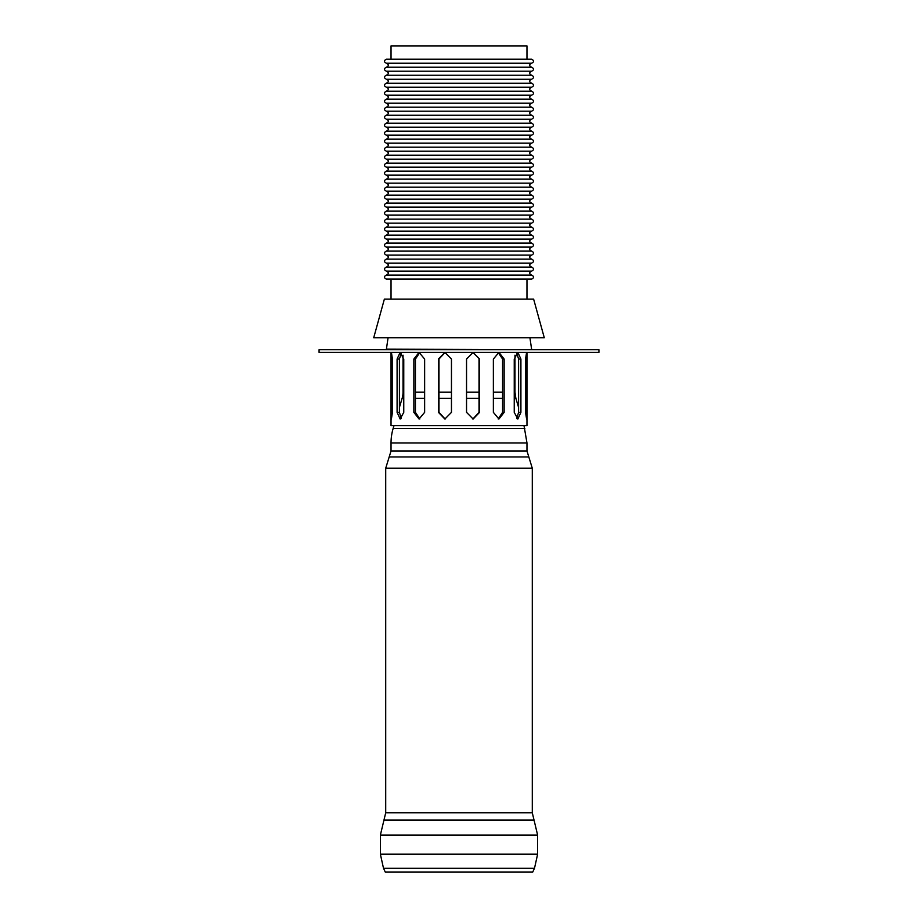 <?xml version="1.0" encoding="UTF-8"?>
<svg xmlns="http://www.w3.org/2000/svg" width="918" height="918" viewBox="0 0 918 918"><rect width="100%" height="100%" fill="white"/><g stroke="black" fill="none" stroke-linecap="round" stroke-linejoin="round"><path stroke-width="1.38" d="M391.034 59.222L391.034 45.9L526.966 45.9L526.966 59.222M520.908 359.053L520.908 412.354L517.855 419.021L514.241 412.354L514.241 359.053L517.855 352.397L520.908 359.053L518.59 359.053L516.673 352.81M516.673 418.608L518.59 412.354L518.59 359.053M479.575 359.053L479.575 412.354L473.126 419.021L466.539 412.354L466.539 359.053L473.126 352.397L479.575 359.053L472.85 352.397M472.85 419.021L479.024 412.354L479.024 359.053M424.632 359.053L424.632 412.354L419.056 419.021L413.857 412.354L413.857 359.053L419.056 352.397L424.632 359.053M419.836 352.466L415.429 359.053L415.429 412.354L419.836 418.952M392.434 359.053L392.434 412.354L391.412 419.021L391.045 359.053L391.412 352.397L392.434 359.053L391.045 359.053M403.759 359.053L403.759 412.354L400.145 419.021L397.092 412.354L397.092 359.053L400.145 352.397L403.759 359.053M401.327 352.81L399.41 359.053L399.41 412.354L401.327 418.608M451.461 359.053L451.461 412.354L444.874 419.021L438.425 412.354L438.425 359.053L444.874 352.397L451.461 359.053M445.15 352.397L438.976 359.053L438.976 412.354L445.15 419.021M504.143 359.053L504.143 412.354L498.944 419.021L493.368 412.354L493.368 359.053L498.944 352.397L504.143 359.053L502.571 359.053L498.164 352.466M498.164 418.952L502.571 412.354L502.571 359.053M526.955 359.053L526.588 419.021L525.566 412.354L525.566 359.053L526.588 352.397L526.955 359.053L525.566 359.053M391.034 279.106L391.034 299.096M391.034 352.397L391.034 425.688L526.966 425.688L526.966 352.397M319.074 349.724L598.926 349.724L598.926 352.397L319.074 352.397L319.074 349.724M388.073 337.732L386.398 349.161L532.268 349.724M384.378 299.096L533.622 299.096L544.282 337.732L373.718 337.732L384.378 299.096M386.375 63.227L531.625 63.227C534.207 61.896 534.207 60.554 531.625 59.222L386.375 59.222C383.793 60.554 383.793 61.896 386.375 63.227C388.957 64.558 388.957 65.889 386.375 67.221L531.625 67.221C529.043 65.889 529.043 64.558 531.625 63.227M386.375 67.221C383.793 68.552 383.793 69.883 386.375 71.214C388.957 72.556 388.957 73.888 386.375 75.219C383.793 76.55 383.793 77.881 386.375 79.212C388.957 80.543 388.957 81.874 386.375 83.217C383.793 84.548 383.793 85.879 386.375 87.21C388.957 88.541 388.957 89.872 386.375 91.203C383.793 92.546 383.793 93.877 386.375 95.208C388.957 96.539 388.957 97.87 386.375 99.201C383.793 100.532 383.793 101.864 386.375 103.206C388.957 104.537 388.957 105.868 386.375 107.199C383.793 108.531 383.793 109.862 386.375 111.193C388.957 112.524 388.957 113.866 386.375 115.198C383.793 116.529 383.793 117.86 386.375 119.191C388.957 120.522 388.957 121.853 386.375 123.184C383.793 124.527 383.793 125.858 386.375 127.189C388.957 128.52 388.957 129.851 386.375 131.182C383.793 132.513 383.793 133.856 386.375 135.187C388.957 136.518 388.957 137.849 386.375 139.18C383.793 140.511 383.793 141.842 386.375 143.174C388.957 144.516 388.957 145.847 386.375 147.178C383.793 148.509 383.793 149.841 386.375 151.172C388.957 152.503 388.957 153.834 386.375 155.176C383.793 156.508 383.793 157.839 386.375 159.17C388.957 160.501 388.957 161.832 386.375 163.163C383.793 164.494 383.793 165.837 386.375 167.168C388.957 168.499 388.957 169.83 386.375 171.161C383.793 172.492 383.793 173.823 386.375 175.166C388.957 176.497 388.957 177.828 386.375 179.159C383.793 180.49 383.793 181.821 386.375 183.152C388.957 184.484 388.957 185.826 386.375 187.157C383.793 188.488 383.793 189.819 386.375 191.151C388.957 192.482 388.957 193.813 386.375 195.144C383.793 196.486 383.793 197.818 386.375 199.149C388.957 200.48 388.957 201.811 386.375 203.142C383.793 204.473 383.793 205.804 386.375 207.147C388.957 208.478 388.957 209.809 386.375 211.14C383.793 212.471 383.793 213.802 386.375 215.133C388.957 216.476 388.957 217.807 386.375 219.138C383.793 220.469 383.793 221.8 386.375 223.131C388.957 224.462 388.957 225.794 386.375 227.136C383.793 228.467 383.793 229.798 386.375 231.129C388.957 232.461 388.957 233.792 386.375 235.123C383.793 236.454 383.793 237.796 386.375 239.128C388.957 240.459 388.957 241.79 386.375 243.121C383.793 244.452 383.793 245.783 386.375 247.114C388.957 248.457 388.957 249.788 386.375 251.119C383.793 252.45 383.793 253.781 386.375 255.112C388.957 256.443 388.957 257.786 386.375 259.117C383.793 260.448 383.793 261.779 386.375 263.11C388.957 264.441 388.957 265.772 386.375 267.104C383.793 268.446 383.793 269.777 386.375 271.108C388.957 272.439 388.957 273.771 386.375 275.102C383.793 276.433 383.793 277.764 386.375 279.106L531.625 279.106C534.207 277.764 534.207 276.433 531.625 275.102C529.043 273.771 529.043 272.439 531.625 271.108C534.207 269.777 534.207 268.446 531.625 267.104C529.043 265.772 529.043 264.441 531.625 263.11C534.207 261.779 534.207 260.448 531.625 259.117C529.043 257.786 529.043 256.443 531.625 255.112C534.207 253.781 534.207 252.45 531.625 251.119C529.043 249.788 529.043 248.457 531.625 247.114C534.207 245.783 534.207 244.452 531.625 243.121C529.043 241.79 529.043 240.459 531.625 239.128C534.207 237.796 534.207 236.454 531.625 235.123C529.043 233.792 529.043 232.461 531.625 231.129C534.207 229.798 534.207 228.467 531.625 227.136C529.043 225.794 529.043 224.462 531.625 223.131C534.207 221.8 534.207 220.469 531.625 219.138C529.043 217.807 529.043 216.476 531.625 215.133C534.207 213.802 534.207 212.471 531.625 211.14C529.043 209.809 529.043 208.478 531.625 207.147C534.207 205.804 534.207 204.473 531.625 203.142C529.043 201.811 529.043 200.48 531.625 199.149C534.207 197.818 534.207 196.486 531.625 195.144C529.043 193.813 529.043 192.482 531.625 191.151C534.207 189.819 534.207 188.488 531.625 187.157C529.043 185.826 529.043 184.484 531.625 183.152C534.207 181.821 534.207 180.49 531.625 179.159C529.043 177.828 529.043 176.497 531.625 175.166C534.207 173.823 534.207 172.492 531.625 171.161C529.043 169.83 529.043 168.499 531.625 167.168C534.207 165.837 534.207 164.494 531.625 163.163C529.043 161.832 529.043 160.501 531.625 159.17C534.207 157.839 534.207 156.508 531.625 155.176C529.043 153.834 529.043 152.503 531.625 151.172C534.207 149.841 534.207 148.509 531.625 147.178C529.043 145.847 529.043 144.516 531.625 143.174C534.207 141.842 534.207 140.511 531.625 139.18C529.043 137.849 529.043 136.518 531.625 135.187C534.207 133.856 534.207 132.513 531.625 131.182C529.043 129.851 529.043 128.52 531.625 127.189C534.207 125.858 534.207 124.527 531.625 123.184C529.043 121.853 529.043 120.522 531.625 119.191C534.207 117.86 534.207 116.529 531.625 115.198C529.043 113.866 529.043 112.524 531.625 111.193C534.207 109.862 534.207 108.531 531.625 107.199C529.043 105.868 529.043 104.537 531.625 103.206C534.207 101.864 534.207 100.532 531.625 99.201C529.043 97.87 529.043 96.539 531.625 95.208C534.207 93.877 534.207 92.546 531.625 91.203C529.043 89.872 529.043 88.541 531.625 87.21C534.207 85.879 534.207 84.548 531.625 83.217C529.043 81.874 529.043 80.543 531.625 79.212C534.207 77.881 534.207 76.55 531.625 75.219C529.043 73.888 529.043 72.556 531.625 71.214C534.207 69.883 534.207 68.552 531.625 67.221M386.375 275.102L531.625 275.102M386.375 271.108L531.625 271.108M386.375 267.104L531.625 267.104M386.375 263.11L531.625 263.11M386.375 259.117L531.625 259.117M386.375 255.112L531.625 255.112M386.375 251.119L531.625 251.119M386.375 247.114L531.625 247.114M386.375 243.121L531.625 243.121M386.375 239.128L531.625 239.128M386.375 235.123L531.625 235.123M386.375 231.129L531.625 231.129M386.375 227.136L531.625 227.136M386.375 223.131L531.625 223.131M386.375 219.138L531.625 219.138M386.375 215.133L531.625 215.133M386.375 211.14L531.625 211.14M386.375 207.147L531.625 207.147M386.375 203.142L531.625 203.142M386.375 199.149L531.625 199.149M386.375 195.144L531.625 195.144M386.375 191.151L531.625 191.151M386.375 187.157L531.625 187.157M386.375 183.152L531.625 183.152M386.375 179.159L531.625 179.159M386.375 175.166L531.625 175.166M386.375 171.161L531.625 171.161M386.375 167.168L531.625 167.168M386.375 163.163L531.625 163.163M386.375 159.17L531.625 159.17M386.375 155.176L531.625 155.176M386.375 151.172L531.625 151.172M386.375 147.178L531.625 147.178M386.375 143.174L531.625 143.174M386.375 139.18L531.625 139.18M386.375 135.187L531.625 135.187M386.375 131.182L531.625 131.182M386.375 127.189L531.625 127.189M386.375 123.184L531.625 123.184M386.375 119.191L531.625 119.191M386.375 115.198L531.625 115.198M386.375 111.193L531.625 111.193M386.375 107.199L531.625 107.199M386.375 103.206L531.625 103.206M386.375 99.201L531.625 99.201M386.375 95.208L531.625 95.208M386.375 91.203L531.625 91.203M386.375 87.21L531.625 87.21M386.375 83.217L531.625 83.217M386.375 79.212L531.625 79.212M386.375 75.219L531.625 75.219M386.375 71.214L531.625 71.214M380.373 835.093L537.627 835.093L537.627 854.176L380.373 854.176L380.373 835.093L383.976 820.026L534.024 820.026L532.291 812.797L385.709 812.797L383.976 820.026M383.494 868.256L534.505 868.256L532.704 872.1L385.296 872.1L383.494 868.256L380.373 854.176M403.759 392.193L403.036 392.193L403.036 355.163M403.036 392.193A21.321 21.321 0 0 1 402.141 398.286L399.41 407.443M524.017 425.688L526.966 442.935L391.034 442.935A50.639 50.639 0 0 1 393.145 428.465L393.983 425.688M532.291 812.797L532.291 468.226L385.709 468.226L385.709 812.797M518.59 412.354L520.908 412.354M415.429 412.354L413.857 412.354M415.429 359.053L413.857 359.053M392.434 412.354L391.045 412.354M399.41 412.354L397.092 412.354M399.41 359.053L397.092 359.053M502.571 412.354L504.143 412.354M525.566 412.354L526.955 412.354M514.964 355.163L514.964 392.193L514.241 392.193M502.571 392.193L493.368 392.193M479.024 392.193L466.539 392.193M451.461 392.193L438.976 392.193M424.632 392.193L415.429 392.193M514.964 392.193L515.859 398.286L514.241 398.286M502.571 398.286L493.368 398.286M479.024 398.286L466.539 398.286M451.461 398.286L438.976 398.286M424.632 398.286L415.429 398.286M403.759 398.286L402.141 398.286M524.855 428.465L393.145 428.465M532.291 468.226L526.966 450.956L391.034 450.956L391.034 442.935M528.814 456.969L389.186 456.969L385.709 468.226M526.966 299.096L526.966 279.106M386.398 349.161L385.732 349.724M529.927 337.732L531.602 349.161M537.627 835.093L534.024 820.026M534.505 868.256L537.627 854.176M515.859 398.286L518.59 407.443M526.966 450.956L526.966 442.935M391.034 450.956L389.186 456.969"/></g></svg>

